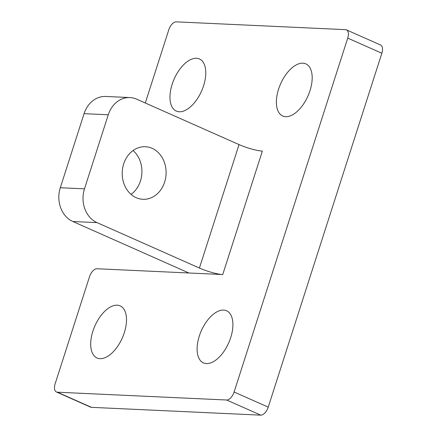 <?xml version="1.0" encoding="UTF-8"?>
<svg xmlns="http://www.w3.org/2000/svg" width="437" height="437" viewBox="0 0 437 437"><rect width="100%" height="100%" fill="white"/><g stroke="black" fill="none" stroke-linecap="round" stroke-linejoin="round"><path stroke-width="0.66" d="M136.224 197.699A26.318 21.943 92.6 0 0 142.943 199.299A26.318 21.943 92.6 0 0 165.618 178.121A26.318 21.943 92.6 0 0 152.081 148.318A26.318 21.943 92.6 0 0 145.363 146.723A26.318 21.943 92.6 0 0 122.688 167.901A26.318 21.943 92.6 0 0 136.224 197.699M131.051 194.383A26.318 21.943 92.6 0 0 133.072 150.525M230.725 337.555A28.509 14.967 -66.1 0 0 226.568 310.773A28.509 14.967 -66.1 0 0 199.288 336.108A28.509 14.967 -66.1 0 0 203.44 362.896A28.509 14.967 -66.1 0 0 230.725 337.555M124.316 332.65A28.509 14.967 -66.1 0 0 120.164 305.867A28.509 14.967 -66.1 0 0 92.879 331.202A28.509 14.967 -66.1 0 0 97.036 357.985A28.509 14.967 -66.1 0 0 124.316 332.65M309.997 90.656A28.509 14.967 -66.1 0 0 305.84 63.873A28.509 14.967 -66.1 0 0 278.56 89.208A28.509 14.967 -66.1 0 0 282.712 115.991A28.509 14.967 -66.1 0 0 309.997 90.656M203.587 85.75A28.509 14.967 -66.1 0 0 199.436 58.968A28.509 14.967 -66.1 0 0 172.151 84.303A28.509 14.967 -66.1 0 0 176.308 111.085A28.509 14.967 -66.1 0 0 203.587 85.75M57.34 392.202L91.47 407.344L260.752 415.15L226.628 400.008L57.34 392.202A8.773 4.605 -66.1 0 1 56.428 391.989A8.773 4.605 -66.1 0 1 55.149 383.752L89.498 276.758A8.773 4.605 -66.1 0 1 96.976 268.75L222.733 274.551A17.546 2.993 17.8 0 1 199.409 268.045L239.044 144.598A17.546 2.993 -162.2 0 0 262.369 151.098L222.733 274.551M381.851 53.248L347.726 38.106A8.773 4.605 -66.1 0 0 346.448 29.869L380.572 45.011A8.773 4.605 113.9 0 1 381.851 53.248L268.231 407.142A8.773 4.605 113.9 0 1 260.752 415.15M347.726 38.106L234.106 392L268.231 407.142M145.286 102.995L168.769 29.858A8.773 4.605 -66.1 0 1 176.248 21.85L345.53 29.656A8.773 4.605 -66.1 0 1 346.448 29.869M226.628 400.008A8.773 4.605 -66.1 0 0 234.106 392M91.47 407.344A8.773 4.605 113.9 0 1 90.552 407.131L56.428 391.989M239.044 144.598L136.672 99.172A26.318 21.943 92.6 0 0 129.958 97.571A26.318 21.943 92.6 0 0 108.267 114.778L84.084 113.658L60.306 187.73L84.488 188.844A26.318 21.943 92.6 0 0 97.036 222.624L199.409 268.045M84.084 113.658A26.318 21.943 -87.4 0 1 105.77 96.457L129.958 97.571M97.036 222.624L72.853 221.504L188.877 272.988M72.853 221.504A26.318 21.943 -87.4 0 1 60.306 187.73M108.267 114.778L84.488 188.844"/></g></svg>
